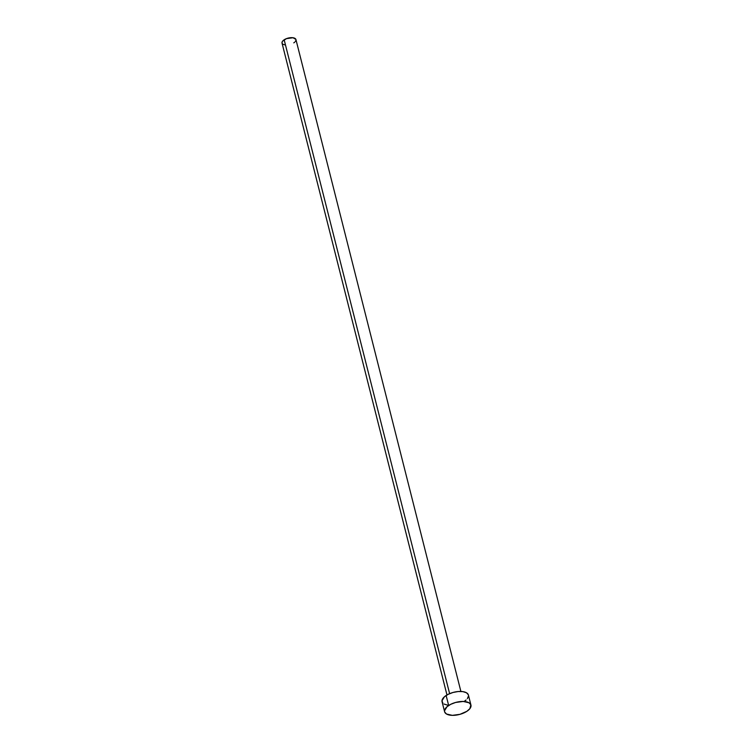 <?xml version="1.0" encoding="UTF-8"?>
<svg xmlns="http://www.w3.org/2000/svg" width="753" height="753" viewBox="0 0 753 753"><rect width="100%" height="100%" fill="white"/><g stroke="black" fill="none" stroke-linecap="round" stroke-linejoin="round"><path stroke-width="1.13" d="M460.892 691.452L295.938 39.561A7.182 3.332 165.8 0 0 291.373 37.65A7.182 3.332 165.8 0 0 284.163 39.787L449.616 693.654L284.163 39.787A7.182 3.332 165.8 0 0 282.017 43.081L446.971 694.972M470.945 705.072L468.413 695.057A13.592 6.297 165.8 0 0 459.772 691.442A13.592 6.297 165.8 0 0 446.134 695.49L448.666 705.495L446.134 695.49A13.592 6.297 165.8 0 0 442.067 701.73L444.599 711.736A13.592 6.297 -14.2 0 1 448.666 705.495A13.592 6.297 -14.2 0 1 462.304 701.448A13.592 6.297 -14.2 0 1 470.945 705.072A13.592 6.297 -14.2 0 1 466.888 711.303A13.592 6.297 -14.2 0 1 453.25 715.35A13.592 6.297 -14.2 0 1 444.599 711.736M442.849 703.123L441.983 700.808L444.421 696.779L448.186 694.313L453.024 692.468L458.191 691.527L462.916 691.63L466.474 692.76L468.319 694.755M468.498 695.979L467.349 698.652M466.06 700.008L464.356 701.297M447.564 705.156L444.006 704.027M466.888 711.303L459.989 714.324L452.355 715.35L446.538 714.032L444.694 712.046L444.515 710.813L446.953 706.785L450.718 704.319L455.556 702.474L463.189 701.448L469.006 702.765L470.851 704.761L469.881 708.658L466.888 711.303M282.431 43.825L281.97 42.601L282.582 41.189L286.479 38.629L293.03 37.744L295.891 39.401M295.985 40.05L295.374 41.462M294.696 42.177L293.792 42.855M284.916 44.898L283.043 44.305"/></g></svg>
